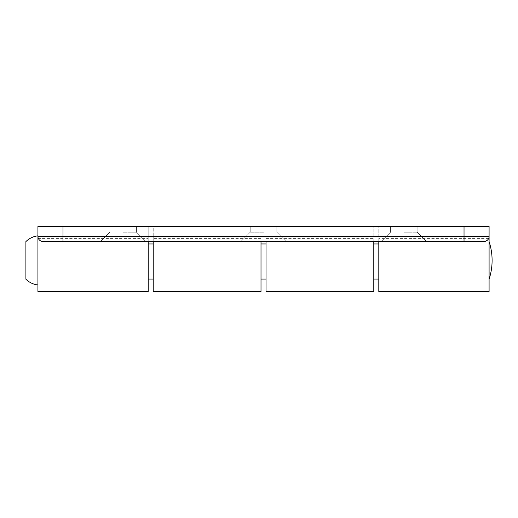 <?xml version="1.0" encoding="UTF-8"?>
<svg xmlns="http://www.w3.org/2000/svg" width="518" height="518" viewBox="0 0 518 518"><rect width="100%" height="100%" fill="white"/><g stroke="black" fill="none" stroke-linecap="round" stroke-linejoin="round"><path stroke-width="0.39" stroke-dasharray="2.59 1.94" d="M263.513 241.453L240.954 241.453L263.513 241.453M263.513 232.181L250.226 232.181L263.513 232.181M263.513 226.418L250.226 226.418L263.513 226.418M403.872 241.453L426.431 241.453L403.872 241.453M403.872 232.181L417.158 232.181L403.872 232.181M403.872 226.418L417.158 226.418L403.872 226.418M123.148 241.453L145.707 241.453L123.148 241.453M123.148 232.181L136.435 232.181L123.148 232.181M123.148 226.418L136.435 226.418L123.148 226.418M42.942 241.453A5.012 5.012 0 0 1 37.931 236.441L37.931 226.418L62.995 226.418L62.995 241.453L42.942 241.453A5.012 5.012 0 0 1 37.931 236.441L37.931 226.418L153.231 226.418L153.231 241.453L42.942 241.453C39.362 240.566 37.691 238.895 37.931 236.441L464.031 236.441L464.031 226.418L62.995 226.418M464.031 226.418L489.089 226.418L489.089 236.441A5.012 5.012 0 0 1 484.077 241.453L62.995 241.453L148.213 241.453L148.213 226.418L148.213 291.582M266.019 291.582L266.019 226.418L266.019 241.453L484.077 241.453C487.658 240.566 489.329 238.895 489.089 236.441L489.089 226.418L261.007 226.418L261.007 241.453L261.007 226.418L153.231 226.418L153.231 291.582M378.807 291.582L378.807 226.418L378.807 241.453L484.077 241.453A5.012 5.012 0 0 0 489.089 236.441L489.089 291.582M489.089 261.506L489.089 243.959L489.089 261.506M153.231 261.506L153.231 243.959L153.231 261.506M378.807 261.506L378.807 243.959L378.807 261.506M378.807 241.453L261.007 241.453L261.007 291.582M261.007 261.506L261.007 279.053L261.007 261.506M488.688 238.409L378.807 238.409M261.007 238.409L153.231 238.409M261.007 241.453L153.231 241.453M464.031 241.453L464.031 236.441L489.089 236.441L489.089 226.418L373.795 226.418L373.795 291.582M37.931 291.582L37.931 226.418L373.795 226.418L373.795 241.453M37.931 261.506L37.931 243.959L37.931 261.506M373.795 261.506L373.795 243.959L373.795 261.506M148.213 261.506L148.213 243.959L148.213 261.506M148.213 241.453L266.019 241.453M266.019 261.506L266.019 279.053L266.019 261.506M37.931 238.409L148.213 238.409M266.019 238.409L373.795 238.409M37.931 260.405L37.931 235.839L37.931 260.405M25.9 279.202L25.9 241.602M489.089 260.405L489.089 241.602L489.089 260.405M250.226 232.181L240.954 241.453L250.226 232.181L250.226 226.418L250.226 232.181M276.793 232.181L286.072 241.453L276.793 232.181L276.793 226.418L276.793 232.181M390.591 232.181L381.313 241.453L390.591 232.181L390.591 226.418L390.591 232.181M417.158 232.181L426.431 241.453L417.158 232.181L417.158 226.418L417.158 232.181M109.868 232.181L100.589 241.453L109.868 232.181L109.868 226.418L109.868 232.181M136.435 232.181L145.707 241.453L136.435 232.181L136.435 226.418L136.435 232.181M489.089 243.959L378.807 243.959L489.089 243.959M489.089 279.053L378.807 279.053L489.089 279.053M261.007 243.959L153.231 243.959L261.007 243.959M261.007 279.053L153.231 279.053L261.007 279.053M37.931 279.053L148.213 279.053L37.931 279.053M37.931 243.959L148.213 243.959L37.931 243.959M266.019 279.053L373.795 279.053L266.019 279.053M266.019 243.959L373.795 243.959L266.019 243.959"/><path stroke-width="0.78" d="M378.807 241.453L378.807 291.582L489.089 291.582L489.089 226.418L464.031 226.418L464.031 241.453L484.077 241.453A5.012 5.012 0 0 0 489.089 236.441L62.995 236.441L62.995 226.418L464.031 226.418M153.231 241.453L153.231 291.582L261.007 291.582L261.007 241.453M489.089 238.409L488.688 238.409M62.995 226.418L37.931 226.418L37.931 236.441A5.012 5.012 0 0 0 42.942 241.453L464.031 241.453M42.942 241.453L62.995 241.453L62.995 236.441L37.931 236.441L37.931 291.582L148.213 291.582L148.213 241.453M266.019 241.453L266.019 291.582L373.795 291.582L373.795 241.453M37.931 235.839C33.275 236.409 29.261 238.332 25.9 241.602L25.9 279.202C29.261 282.472 33.275 284.395 37.931 284.965M489.089 279.202A60.25 60.25 0 0 0 489.089 241.602M378.807 243.959L373.795 243.959M266.019 243.959L261.007 243.959M153.231 243.959L148.213 243.959M378.807 279.053L373.795 279.053M266.019 279.053L261.007 279.053M153.231 279.053L148.213 279.053"/></g></svg>
